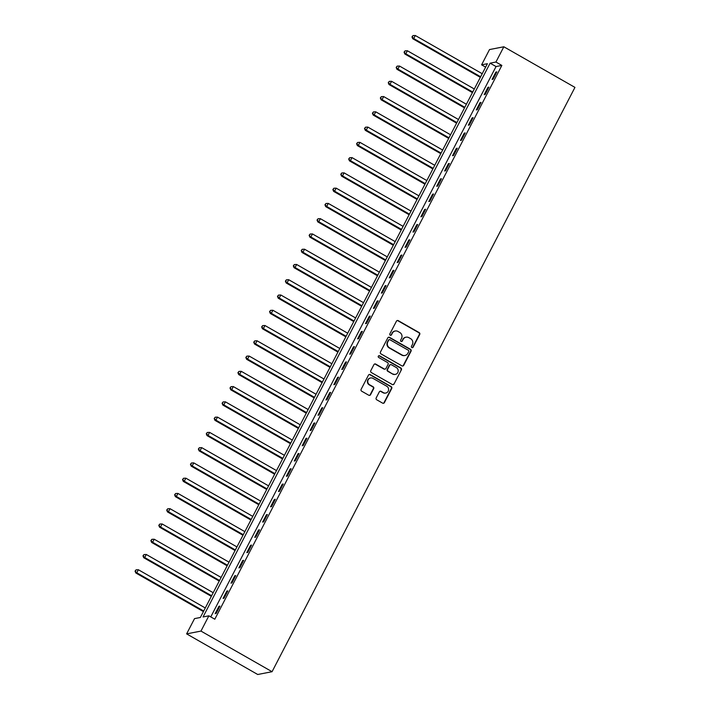 <?xml version="1.0" encoding="UTF-8"?>
<svg xmlns="http://www.w3.org/2000/svg" width="710" height="710" viewBox="0 0 710 710"><rect width="100%" height="100%" fill="white"/><g stroke="black" fill="none" stroke-linecap="round" stroke-linejoin="round"><path stroke-width="1.06" d="M411.862 347.572A0.959 0.923 79 0 0 413.113 347.199L419.716 334.463A1.376 1.313 79 0 0 419.175 332.599L398.23 320.645A1.376 1.313 79 0 0 396.446 321.177L389.843 333.913A0.959 0.923 79 0 0 390.846 335.315A0.959 0.923 79 0 0 391.476 334.845L392.328 333.194A4.393 4.216 79 0 1 398.044 331.481L399.783 332.484A4.393 4.216 79 0 1 401.523 338.439L400.662 340.09A0.959 0.923 79 0 0 401.665 341.501A0.959 0.923 79 0 0 402.295 341.022L403.147 339.371A4.393 4.216 79 0 1 408.862 337.667L410.602 338.661A4.393 4.216 79 0 1 412.341 344.625L411.48 346.267A0.959 0.923 79 0 0 411.862 347.572M412.279 347.696A0.959 0.923 79 0 0 412.723 347.279L419.326 334.543A1.376 1.313 79 0 0 418.785 332.679L397.848 320.716A1.376 1.313 79 0 0 397.156 320.547M390.651 335.333A0.959 0.923 79 0 0 391.086 334.916L392.328 333.194M401.469 341.51A0.959 0.923 79 0 0 401.904 341.093L403.147 339.371M376.193 397.919A1.376 1.313 79 0 0 376.735 399.783L382.61 403.138A1.376 1.313 79 0 0 384.394 402.605L391.725 388.459A1.376 1.313 79 0 0 391.183 386.595L370.247 374.64A1.376 1.313 79 0 0 368.454 375.173L361.124 389.32A1.376 1.313 79 0 0 361.665 391.183L368.765 395.23A1.376 1.313 79 0 0 370.549 394.698L373.691 388.645A1.376 1.313 79 0 0 373.149 386.781L369.626 384.776A3.674 3.523 79 0 1 370.584 377.96A3.674 3.523 79 0 1 372.954 378.359L386.737 386.231A3.674 3.523 79 0 1 385.779 393.047A3.674 3.523 79 0 1 383.409 392.648L381.11 391.334A1.376 1.313 79 0 0 379.326 391.867L376.193 397.919M208.873 615.818L200.965 631.083L272.063 671.704L574.949 87.392L503.843 46.771L495.926 62.036L490.122 63.172L203.06 616.954L208.873 615.818L214.802 619.209L501.855 65.426L495.926 62.036M401.931 365.863A1.376 1.313 79 0 0 403.715 365.33L411.046 351.184A1.376 1.313 79 0 0 410.504 349.32L389.568 337.365A1.376 1.313 79 0 0 387.784 337.898L380.453 352.036A1.376 1.313 79 0 0 380.995 353.899L401.931 365.863M401.381 369.821L394.05 383.968A1.376 1.313 79 0 1 392.266 384.5L371.33 372.537A1.376 1.313 79 0 1 370.789 370.682L373.93 364.62A1.376 1.313 79 0 1 375.714 364.088L384.199 368.943A1.376 1.313 79 0 0 385.983 368.41L388.068 364.39A1.376 1.313 79 0 0 387.527 362.526L378.687 357.476A0.959 0.923 79 0 1 378.936 355.701A0.959 0.923 79 0 1 379.557 355.799L400.839 367.957A1.376 1.313 79 0 1 401.381 369.821L394.05 383.968M501.855 65.426L496.041 66.554L210.772 616.901M495.882 72.074L492.083 79.405L493.051 79.218L496.849 71.888L495.882 72.074L496.556 72.464M487.965 87.339L484.167 94.67L485.143 94.483L488.941 87.153L487.965 87.339L488.64 87.729M480.058 102.604L476.259 109.935L477.226 109.739L481.025 102.418L480.058 102.604L480.732 102.986M472.141 117.869L468.343 125.2L469.319 125.004L473.117 117.682L472.141 117.869L472.816 118.251M464.233 133.134L460.435 140.465L461.402 140.269L465.201 132.947L464.233 133.134L464.908 133.516M456.317 148.399L452.518 155.721L453.495 155.534L457.293 148.213L456.317 148.399L456.991 148.78M448.409 163.664L444.611 170.986L445.578 170.799L449.377 163.469L448.409 163.664L449.084 164.046M440.493 178.929L436.694 186.251L437.671 186.064L441.46 178.734L440.493 178.929L441.167 179.31M432.585 194.194L428.787 201.516L429.754 201.329L433.553 193.999L432.585 194.194L433.26 194.576M424.669 209.45L420.87 216.781L421.846 216.594L425.636 209.264L424.669 209.45L425.343 209.84M416.761 224.715L412.963 232.046L413.93 231.859L417.728 224.529L416.761 224.715L417.436 225.105M408.845 239.98L405.046 247.311L406.022 247.124L409.812 239.794L408.845 239.98L409.519 240.37M400.937 255.245L397.139 262.576L398.106 262.38L401.904 255.059L400.937 255.245L401.603 255.627M393.02 270.51L389.222 277.841L390.189 277.645L393.988 270.324L393.02 270.51L393.695 270.892M385.113 285.775L381.314 293.106L382.282 292.911L386.08 285.589L385.113 285.775L385.779 286.157M377.196 301.04L373.398 308.362L374.365 308.175L378.164 300.854L377.196 301.04L377.871 301.422M369.289 316.305L365.49 323.627L366.458 323.44L370.256 316.119L369.289 316.305L369.954 316.687M361.372 331.57L357.574 338.892L358.541 338.705L362.34 331.375L361.372 331.57L362.047 331.952M353.465 346.835L349.666 354.157L350.633 353.97L354.432 346.64L353.465 346.835L354.13 347.217M345.548 362.1L341.75 369.422L342.717 369.236L346.515 361.905L345.548 362.1L346.223 362.482M337.64 377.356L333.842 384.687L334.809 384.5L338.608 377.17L337.64 377.356L338.306 377.747M329.724 392.621L325.925 399.952L326.893 399.765L330.691 392.435L329.724 392.621L330.398 393.012M321.816 407.886L318.018 415.217L318.985 415.03L322.784 407.7L321.816 407.886L322.482 408.277M313.9 423.151L310.101 430.482L311.069 430.287L314.867 422.965L313.9 423.151L314.574 423.533M305.992 438.416L302.194 445.747L303.161 445.552L306.96 438.23L305.992 438.416L306.658 438.798M298.076 453.681L294.277 461.012L295.245 460.817L299.043 453.495L298.076 453.681L298.75 454.063M290.168 468.946L286.37 476.268L287.337 476.082L291.135 468.76L290.168 468.946L290.834 469.328M282.252 484.211L278.453 491.533L279.42 491.347L283.219 484.016L282.252 484.211L282.926 484.593M274.344 499.476L270.545 506.798L271.513 506.612L275.311 499.281L274.344 499.476L275.01 499.858M266.427 514.741L262.629 522.063L263.596 521.877L267.395 514.546L266.427 514.741L267.102 515.123M258.52 529.997L254.721 537.328L255.689 537.142L259.487 529.811L258.52 529.997L259.185 530.388M250.603 545.262L246.805 552.593L247.772 552.407L251.571 545.076L250.603 545.262L251.278 545.653M242.687 560.527L238.897 567.858L239.865 567.672L243.663 560.341L242.687 560.527L243.361 560.918M234.779 575.792L230.981 583.123L231.948 582.928L235.747 575.606L234.779 575.792L235.454 576.174M226.863 591.057L223.073 598.388L224.04 598.193L227.839 590.871L226.863 591.057L227.537 591.439M218.955 606.322L215.157 613.653L216.124 613.458L219.922 606.136L218.955 606.322L219.63 606.704M485.622 67.139L481.593 64.832L487.406 63.705L200.353 617.487L194.54 618.614L186.623 633.879L257.73 674.5L272.063 671.704M481.593 64.832L489.509 49.567L503.843 46.771M186.623 633.879L200.965 631.083M496.041 66.554L490.122 63.172M406.031 337.188L405.641 337.259A4.393 4.216 79 0 0 402.756 339.451M395.213 331.011L394.822 331.082A4.393 4.216 79 0 0 391.947 333.265M402.614 366.032A1.376 1.313 79 0 0 403.324 365.401L410.655 351.264A1.376 1.313 79 0 0 410.114 349.4L389.178 337.436A1.376 1.313 79 0 0 388.494 337.268M408.738 351.574A0.959 0.923 79 0 0 408.356 350.27L389.976 339.77A0.959 0.923 79 0 0 388.725 340.143L387.829 341.883A4.393 4.216 79 0 0 389.559 347.847L402.126 355.018A4.393 4.216 79 0 0 407.833 353.314L408.738 351.574M389.355 339.664L388.973 339.744A0.959 0.923 79 0 0 388.343 340.223L388.725 340.143M404.948 355.497L404.567 355.568A4.393 4.216 79 0 1 401.736 355.098L389.169 347.918A4.393 4.216 79 0 1 387.438 341.954L388.343 340.223M392.958 384.669A1.376 1.313 79 0 0 393.668 384.039M385.086 369.094L384.696 369.164A1.376 1.313 79 0 1 383.817 369.014L375.324 364.168A1.376 1.313 79 0 0 374.64 363.999M400.999 369.901A1.376 1.313 79 0 0 400.458 368.037L379.167 355.879A0.959 0.923 79 0 0 378.749 355.754M393.012 373.975A3.674 3.523 79 0 0 398.168 371.357A3.674 3.523 79 0 0 396.34 367.558L391.485 364.789A1.376 1.313 79 0 0 389.692 365.322L387.616 369.342A1.376 1.313 79 0 0 388.157 371.197L392.63 374.055A3.674 3.523 79 0 0 394.991 374.445L395.381 374.374M390.598 364.638L390.207 364.718A1.376 1.313 79 0 0 389.311 365.401L389.692 365.322M392.63 374.055L387.767 371.277A1.376 1.313 79 0 1 387.225 369.413L389.311 365.401M385.779 393.047L385.388 393.118A3.674 3.523 79 0 1 383.027 392.719L380.729 391.414A1.376 1.313 79 0 0 380.036 391.237M370.584 377.96L370.194 378.039A3.674 3.523 79 0 0 369.236 384.847L369.626 384.776M369.448 395.408A1.376 1.313 79 0 0 370.158 394.778L373.3 388.725A1.376 1.313 79 0 0 372.759 386.861L369.236 384.847M383.293 403.315A1.376 1.313 79 0 0 384.003 402.685L391.334 388.539A1.376 1.313 79 0 0 390.793 386.675L369.857 374.711A1.376 1.313 79 0 0 369.164 374.543M482.214 73.716L415.306 35.5L413.726 38.553L412.758 38.739L480.333 77.346M412.368 36.813L412.998 35.589L411.977 36.893L413.726 38.553L480.634 76.769M412.998 35.589L415.306 35.5M412.758 38.739L411.977 36.893M474.298 88.981L407.398 50.765L405.809 53.818L404.842 54.004L472.425 92.611M404.46 52.078L405.09 50.854L404.07 52.149L405.809 53.818L472.718 92.034M405.09 50.854L407.398 50.765M404.842 54.004L404.07 52.149M466.39 104.246L399.481 66.03L397.902 69.083L396.934 69.269L464.509 107.876M396.544 67.343L397.174 66.119L396.153 67.414L397.902 69.083L464.801 107.299M397.174 66.119L399.481 66.03M396.934 69.269L396.153 67.414M458.474 119.511L391.574 81.295L389.985 84.348L389.018 84.534L456.601 123.141M388.636 82.608L389.266 81.384L388.246 82.679L389.985 84.348L456.894 122.564M389.266 81.384L391.574 81.295M389.018 84.534L388.246 82.679M450.566 134.776L383.657 96.56L382.078 99.613L381.11 99.799L448.684 138.406M380.72 97.873L381.35 96.649L380.329 97.944L382.078 99.613L448.977 137.829M381.35 96.649L383.657 96.56M381.11 99.799L380.329 97.944M442.649 150.041L375.75 111.825L374.161 114.878L373.194 115.064L440.768 153.662M372.812 113.138L373.442 111.914L372.422 113.209L374.161 114.878L441.07 153.094M373.442 111.914L375.75 111.825M373.194 115.064L372.422 113.209M434.742 165.306L367.833 127.081L366.253 130.134L365.286 130.329L432.86 168.927M364.896 128.395L365.526 127.179L364.505 128.474L366.253 130.134L433.153 168.359M365.526 127.179L367.833 127.081M365.286 130.329L364.505 128.474M426.825 180.571L359.926 142.346L358.337 145.399L357.37 145.594L424.944 184.192M356.979 143.66L357.618 142.444L356.597 143.739L358.337 145.399L425.246 183.624M357.618 142.444L359.926 142.346M357.37 145.594L356.597 143.739M418.918 195.836L352.009 157.611L350.429 160.664L349.462 160.859L417.036 199.457M349.071 158.925L349.702 157.709L348.681 159.004L350.429 160.664L417.329 198.889M349.702 157.709L352.009 157.611M349.462 160.859L348.681 159.004M411.001 211.101L344.101 172.876L342.513 175.929L341.545 176.115L409.12 214.722M341.155 174.19L341.794 172.974L340.773 174.269L342.513 175.929L409.421 214.154M341.794 172.974L344.101 172.876M341.545 176.115L340.773 174.269M403.094 226.357L336.185 188.141L334.605 191.194L333.638 191.38L401.212 229.987M333.247 189.455L333.877 188.23L332.857 189.534L334.605 191.194L401.505 229.41M333.877 188.23L336.185 188.141M333.638 191.38L332.857 189.534M395.177 241.622L328.277 203.406L326.689 206.459L325.721 206.645L393.296 245.252M325.331 204.72L325.97 203.495L324.949 204.791L326.689 206.459L393.597 244.675M325.97 203.495L328.277 203.406M325.721 206.645L324.949 204.791M387.269 256.887L320.361 218.671L318.781 221.724L317.814 221.91L385.388 260.517M317.423 219.985L318.053 218.76L317.033 220.056L318.781 221.724L385.681 259.94M318.053 218.76L320.361 218.671M317.814 221.91L317.033 220.056M379.353 272.152L312.453 233.936L310.865 236.989L309.897 237.175L377.471 275.782M309.507 235.25L310.146 234.025L309.125 235.321L310.865 236.989L377.773 275.205M310.146 234.025L312.453 233.936M309.897 237.175L309.125 235.321M371.445 287.417L304.537 249.201L302.957 252.254L301.99 252.44L369.564 291.047M301.599 250.515L302.229 249.29L301.209 250.586L302.957 252.254L369.857 290.47M302.229 249.29L304.537 249.201M301.99 252.44L301.209 250.586M363.529 302.682L296.629 264.466L295.041 267.519L294.073 267.705L361.647 306.303M293.683 265.78L294.322 264.555L293.301 265.851L295.041 267.519L361.949 305.735M294.322 264.555L296.629 264.466M294.073 267.705L293.301 265.851M355.621 317.947L288.713 279.722L287.133 282.775L286.166 282.97L353.74 321.568M285.775 281.036L286.405 279.82L285.385 281.116L287.133 282.775L354.033 321M286.405 279.82L288.713 279.722M286.166 282.97L285.385 281.116M347.705 333.212L280.796 294.987L279.216 298.04L278.249 298.236L345.823 336.833M277.858 296.301L278.498 295.085L277.477 296.381L279.216 298.04L346.125 336.265M278.498 295.085L280.796 294.987M278.249 298.236L277.477 296.381M339.797 348.477L272.889 310.252L271.309 313.305L270.341 313.5L337.916 352.098M269.951 311.566L270.581 310.35L269.56 311.646L271.309 313.305L338.208 351.53M270.581 310.35L272.889 310.252M270.341 313.5L269.56 311.646M331.881 363.742L264.972 325.517L263.392 328.57L262.425 328.757L329.999 367.363M262.034 326.831L262.673 325.615L261.653 326.911L263.392 328.57L330.301 366.795M262.673 325.615L264.972 325.517M262.425 328.757L261.653 326.911M323.973 378.998L257.064 340.782L255.485 343.835L254.508 344.022L322.091 382.628M254.127 342.096L254.757 340.88L253.736 342.176L255.485 343.835L322.384 382.051M254.757 340.88L257.064 340.782M254.508 344.022L253.736 342.176M316.056 394.263L249.148 356.047L247.568 359.1L246.601 359.287L314.175 397.893M246.21 357.361L246.849 356.136L245.829 357.441L247.568 359.1L314.477 397.316M246.849 356.136L249.148 356.047M246.601 359.287L245.829 357.441M308.14 409.528L241.24 371.312L239.661 374.365L238.684 374.552L306.267 413.158M238.303 372.626L238.933 371.401L237.912 372.697L239.661 374.365L306.56 412.581M238.933 371.401L241.24 371.312M238.684 374.552L237.912 372.697M300.232 424.793L233.324 386.577L231.744 389.63L230.777 389.817L298.351 428.423M230.386 387.891L231.025 386.666L230.005 387.962L231.744 389.63L298.653 427.846M231.025 386.666L233.324 386.577M230.777 389.817L230.005 387.962M292.316 440.058L225.416 401.842L223.836 404.895L222.86 405.082L290.443 443.688M222.478 403.156L223.109 401.931L222.088 403.227L223.836 404.895L290.736 443.111M223.109 401.931L225.416 401.842M222.86 405.082L222.088 403.227M284.408 455.323L217.5 417.107L215.92 420.16L214.952 420.347L282.527 458.953M214.562 418.421L215.201 417.196L214.18 418.492L215.92 420.16L282.829 458.376M215.201 417.196L217.5 417.107M214.952 420.347L214.18 418.492M276.492 470.588L209.592 432.372L208.012 435.425L207.036 435.612L274.619 474.209M206.654 433.686L207.284 432.461L206.264 433.757L208.012 435.425L274.912 473.641M207.284 432.461L209.592 432.372M207.036 435.612L206.264 433.757M268.584 485.853L201.675 447.628L200.096 450.681L199.128 450.877L266.703 489.474M198.738 448.942L199.377 447.726L198.356 449.022L200.096 450.681L267.004 488.906M199.377 447.726L201.675 447.628M199.128 450.877L198.356 449.022M260.668 501.118L193.768 462.893L192.188 465.946L191.212 466.142L258.795 504.739M190.83 464.207L191.46 462.991L190.44 464.287L192.188 465.946L259.088 504.171M191.46 462.991L193.768 462.893M191.212 466.142L190.44 464.287M252.76 516.383L185.851 478.158L184.272 481.211L183.304 481.407L250.879 520.004M182.914 479.472L183.544 478.256L182.532 479.552L184.272 481.211L251.18 519.436M183.544 478.256L185.851 478.158M183.304 481.407L182.532 479.552M244.843 531.648L177.944 493.423L176.355 496.476L175.388 496.663L242.971 535.269M175.006 494.737L175.636 493.521L174.616 494.817L176.355 496.476L243.264 534.701M175.636 493.521L177.944 493.423M175.388 496.663L174.616 494.817M236.936 546.904L170.027 508.688L168.447 511.741L167.48 511.928L235.054 550.534M167.09 510.002L167.72 508.777L166.699 510.082L168.447 511.741L235.356 549.957M167.72 508.777L170.027 508.688M167.48 511.928L166.699 510.082M229.019 562.169L162.12 523.953L160.531 527.006L159.564 527.193L227.147 565.799M159.182 525.267L159.812 524.042L158.791 525.338L160.531 527.006L227.44 565.222M159.812 524.042L162.12 523.953M159.564 527.193L158.791 525.338M221.112 577.434L154.203 539.218L152.623 542.271L151.656 542.458L219.23 581.064M151.266 540.532L151.896 539.307L150.875 540.603L152.623 542.271L219.532 580.487M151.896 539.307L154.203 539.218M151.656 542.458L150.875 540.603M213.195 592.699L146.296 554.483L144.707 557.536L143.739 557.723L211.323 596.329M143.358 555.797L143.988 554.572L142.967 555.868L144.707 557.536L211.615 595.752M143.988 554.572L146.296 554.483M143.739 557.723L142.967 555.868M205.288 607.964L138.379 569.748L136.799 572.801L135.832 572.988L203.406 611.594M135.441 571.062L136.071 569.837L135.051 571.133L136.799 572.801L203.708 611.017M136.071 569.837L138.379 569.748M135.832 572.988L135.051 571.133"/></g></svg>
